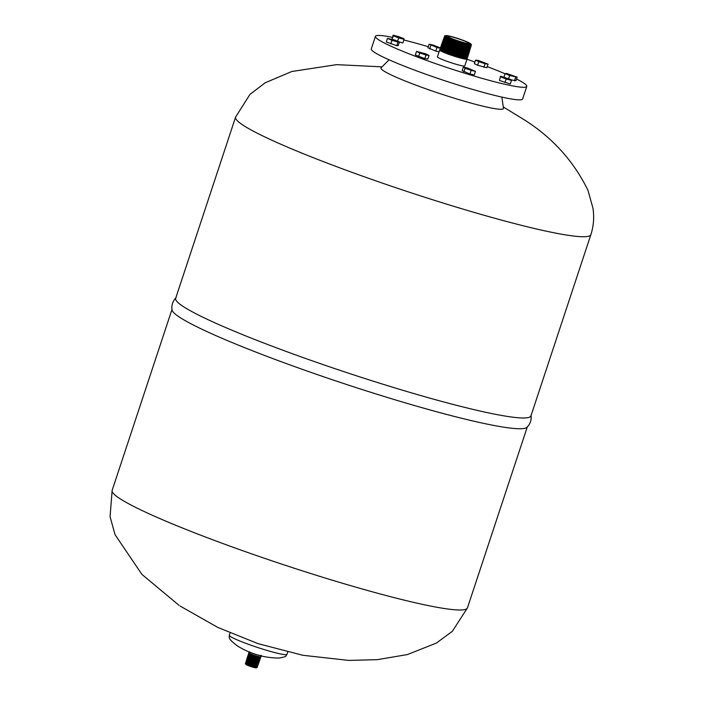 <?xml version="1.0" encoding="UTF-8"?>
<svg xmlns="http://www.w3.org/2000/svg" width="703" height="703" viewBox="0 0 703 703"><rect width="100%" height="100%" fill="white"/><g stroke="black" fill="none" stroke-linecap="round" stroke-linejoin="round"><path stroke-width="1.05" d="M440.693 48.085L433.452 45.168L429.129 44.192L436.932 47.496L435.746 51.082L439.067 51.829M436.932 47.496L440.263 48.243A14.42 1.292 -161.7 0 1 440.517 48.12L440.807 48.068M429.129 44.192L427.942 47.786L435.746 51.082M430.869 45.361L429.682 48.946M477.618 65.265L486.871 67.743L488.058 64.158L478.585 60.528L475.571 60.089L474.384 63.683L477.618 65.265L478.813 61.679L485.052 63.709L483.866 67.303M485.052 63.709L488.058 64.158M475.571 60.089L478.813 61.679M509.657 75.485L517.144 77.163L506.643 73.463L505.149 73.578L509.657 75.485L508.603 78.692M505.149 73.578L503.972 77.137M511.389 79.94L515.958 80.748L517.144 77.163M515.659 77.277L514.473 80.863M500.536 76.214L499.481 80.467L510.29 83.991L511.476 80.406L511.345 79.738L500.536 76.214L499.481 80.467M500.668 76.882L506.134 78.973L504.947 82.559M506.134 78.973L511.476 80.406M463.339 67.084L462.152 70.678L469.955 73.973L474.279 74.949L475.465 71.355L467.662 68.059L463.339 67.084L465.078 68.253L463.892 71.838M465.078 68.253L471.142 70.388L469.955 73.973M471.142 70.388L475.465 71.355M425.781 53.876L416.536 51.398L415.35 54.983L424.823 58.613L427.828 59.052L429.023 55.458L425.781 53.876M416.536 51.398L419.77 52.989L418.584 56.574M419.77 52.989L426.009 55.019L424.823 58.613M426.009 55.019L429.023 55.458M399.445 41.978L394.937 40.071L387.45 38.393L386.263 41.978L396.764 45.677L398.258 45.563L399.445 41.978L397.951 42.092L396.764 45.677M387.45 38.393L391.958 40.299L390.771 43.885M391.958 40.299L397.951 42.092M393.118 35.15L393.249 35.809L398.715 37.9L404.058 39.333L403.926 38.674L398.46 36.582L393.118 35.15L392.019 39.201M404.058 39.333L402.872 42.927L399.436 42.004M393.249 35.809L392.116 39.227M398.715 37.9L397.626 41.205M467.056 59.078L464.806 65.897A14.42 1.292 -161.7 0 1 452.837 63.279A14.42 1.292 -161.7 0 1 437.951 57.435A14.42 1.292 -161.7 0 1 437.415 56.838L439.674 50.018A14.42 1.292 -161.7 0 1 439.683 50.001A14.42 1.292 -161.7 0 0 440.21 50.616A14.42 1.292 -161.7 0 0 455.096 56.468A14.42 1.292 -161.7 0 0 467.056 59.078A14.42 1.292 -161.7 0 0 467.064 59.052L467.082 58.903M468.198 55.142L467.284 55.352A13.612 1.221 -161.7 0 1 455.245 52.461A13.612 1.221 -161.7 0 1 442.134 47.242A13.612 1.221 -161.7 0 1 441.712 46.89L441.106 46.178A14.42 1.292 18.3 0 0 441.554 46.547A14.42 1.292 18.3 0 0 455.447 52.084A14.42 1.292 18.3 0 0 468.198 55.142A14.42 1.292 18.3 0 0 468.4 55.01L468.453 54.86A14.42 1.292 -161.7 0 1 456.484 52.25A14.42 1.292 -161.7 0 1 441.598 46.407A14.42 1.292 -161.7 0 1 441.062 45.809A14.42 1.292 -161.7 0 1 441.326 45.669L442.064 45.546M441.589 46.75L441.519 46.864A13.665 1.221 18.3 0 0 442.02 47.453A13.665 1.221 18.3 0 0 456.238 53.033A13.665 1.221 18.3 0 0 467.46 55.44L467.469 55.309M467.776 56.407L467.152 56.556A13.867 1.239 -161.7 0 1 454.894 53.613A13.867 1.239 -161.7 0 1 441.537 48.296A13.867 1.239 -161.7 0 1 441.097 47.945L440.684 47.453A14.42 1.292 18.3 0 0 441.132 47.822A14.42 1.292 18.3 0 0 455.026 53.349A14.42 1.292 18.3 0 0 467.776 56.407A14.42 1.292 18.3 0 0 467.978 56.284L468.049 56.091A14.42 1.292 -161.7 0 1 456.08 53.481A14.42 1.292 -161.7 0 1 441.194 47.628A14.42 1.292 -161.7 0 1 440.658 47.031A14.42 1.292 -161.7 0 1 440.922 46.89L441.563 46.785M467.469 55.352L467.917 55.818A14.42 1.292 -161.7 0 1 468.049 56.091M440.974 47.795L440.763 48.155A13.972 1.248 18.3 0 0 441.273 48.753A13.972 1.248 18.3 0 0 455.825 54.456A13.972 1.248 18.3 0 0 467.293 56.925L467.337 56.512M467.354 57.681L467.012 57.76A14.122 1.265 -161.7 0 1 454.533 54.764A14.122 1.265 -161.7 0 1 440.93 49.351A14.122 1.265 -161.7 0 1 440.491 48.99L440.263 48.718A14.42 1.292 18.3 0 0 440.711 49.087A14.42 1.292 18.3 0 0 454.604 54.623A14.42 1.292 18.3 0 0 467.354 57.681A14.42 1.292 18.3 0 0 467.565 57.549L467.636 57.321A14.42 1.292 -161.7 0 1 455.676 54.702A14.42 1.292 -161.7 0 1 440.79 48.859A14.42 1.292 -161.7 0 1 440.254 48.261L440.175 48.498A14.42 1.292 18.3 0 0 440.263 48.718M467.302 56.829L467.513 57.048A14.42 1.292 -161.7 0 1 467.636 57.321M440.359 48.841L440.008 49.438A14.288 1.283 18.3 0 0 440.535 50.054A14.288 1.283 18.3 0 0 455.403 55.889A14.288 1.283 18.3 0 0 467.135 58.411L467.205 57.716M466.88 58.964L466.941 58.955A14.376 1.283 -161.7 0 1 466.88 58.964A14.376 1.283 -161.7 0 1 454.173 55.915A14.376 1.283 -161.7 0 1 440.333 50.405A14.376 1.283 -161.7 0 1 439.876 50.036A14.376 1.283 -161.7 0 1 439.858 50.018A14.42 1.292 18.3 0 0 440.289 50.361A14.42 1.292 18.3 0 0 454.182 55.897A14.42 1.292 18.3 0 0 466.941 58.955A14.42 1.292 18.3 0 0 467.144 58.824L467.231 58.542A14.42 1.292 -161.7 0 1 455.272 55.932A14.42 1.292 -161.7 0 1 440.386 50.08A14.42 1.292 -161.7 0 1 439.85 49.491A14.42 1.292 -161.7 0 1 440.06 49.359M447.846 36.723A11.389 1.019 -161.7 0 1 447.424 36.257A11.389 1.019 -161.7 0 1 456.862 38.322A11.389 1.019 -161.7 0 1 468.62 42.936A11.389 1.019 -161.7 0 1 469.042 43.41A11.389 1.019 -161.7 0 1 459.595 41.345A11.389 1.019 -161.7 0 1 447.846 36.723M467.803 54.061L468.321 54.597A14.42 1.292 -161.7 0 1 468.453 54.86M468.62 53.867L467.504 54.131A13.436 1.204 -161.7 0 1 455.623 51.275A13.436 1.204 -161.7 0 1 442.688 46.126A13.436 1.204 -161.7 0 1 442.266 45.783L441.519 44.904A14.42 1.292 18.3 0 0 441.976 45.273A14.42 1.292 18.3 0 0 455.869 50.809A14.42 1.292 18.3 0 0 468.62 53.867A14.42 1.292 18.3 0 0 468.822 53.736A14.42 1.292 18.3 0 0 468.831 53.683M467.662 54.087A13.436 1.204 -161.7 0 1 456.317 51.547A13.436 1.204 -161.7 0 1 442.67 46.17A13.436 1.204 -161.7 0 1 442.161 45.66M468.18 52.795L468.734 53.366A14.42 1.292 -161.7 0 1 468.857 53.639A14.42 1.292 -161.7 0 1 456.897 51.02A14.42 1.292 -161.7 0 1 442.011 45.177A14.42 1.292 -161.7 0 1 441.466 44.579A14.42 1.292 -161.7 0 1 441.73 44.438L442.512 44.307M469.042 52.593L467.882 52.866A13.392 1.195 -161.7 0 1 456.036 50.027A13.392 1.195 -161.7 0 1 443.136 44.887A13.392 1.195 -161.7 0 1 442.714 44.544L441.941 43.63A14.42 1.292 18.3 0 0 442.398 44.008A14.42 1.292 18.3 0 0 456.291 49.535A14.42 1.292 18.3 0 0 469.042 52.593A14.42 1.292 18.3 0 0 469.244 52.461A14.42 1.292 18.3 0 0 469.252 52.435A14.42 1.292 -161.7 0 1 457.301 49.799A14.42 1.292 -161.7 0 1 442.415 43.946A14.42 1.292 -161.7 0 1 441.879 43.358A14.42 1.292 -161.7 0 1 442.134 43.208L442.969 43.076M468.031 52.83A13.392 1.195 -161.7 0 1 456.722 50.3A13.392 1.195 -161.7 0 1 443.118 44.939A13.392 1.195 -161.7 0 1 442.609 44.421M468.55 51.539L469.138 52.145A14.42 1.292 -161.7 0 1 469.261 52.409L469.244 52.461M470.149 43.393A13.058 1.169 -161.7 0 1 470.518 43.691A13.058 1.169 -161.7 0 1 460.825 41.881A13.058 1.169 -161.7 0 1 446.317 36.266A13.058 1.169 -161.7 0 1 446.071 35.598A13.058 1.169 -161.7 0 1 457.706 38.428A13.058 1.169 -161.7 0 1 470.149 43.393M470.518 43.691L471.388 44.588A14.183 1.265 -161.7 0 1 471.511 44.851A14.183 1.265 -161.7 0 1 459.762 42.285A14.183 1.265 -161.7 0 1 445.113 36.53A14.183 1.265 -161.7 0 1 444.586 35.941A14.183 1.265 -161.7 0 1 444.841 35.809L446.071 35.598M471.493 44.895L471.511 44.851A14.183 1.265 -161.7 0 1 471.493 44.895A14.183 1.265 -161.7 0 1 471.291 45.027A14.183 1.265 -161.7 0 1 458.751 42.022A14.183 1.265 -161.7 0 1 445.096 36.582A14.183 1.265 -161.7 0 1 444.648 36.213A14.183 1.265 -161.7 0 1 444.568 35.994A14.183 1.265 -161.7 0 1 444.577 35.967L444.586 35.941M471.291 45.027L470.122 45.3A13.146 1.178 -161.7 0 1 458.497 42.514A13.146 1.178 -161.7 0 1 445.834 37.47A13.146 1.178 -161.7 0 1 445.421 37.127L444.648 36.213M470.272 45.264A13.146 1.178 -161.7 0 1 459.182 42.778A13.146 1.178 -161.7 0 1 445.816 37.514A13.146 1.178 -161.7 0 1 445.324 37.013M470.421 45.229L471.01 45.844A14.218 1.274 -161.7 0 1 471.133 46.108A14.218 1.274 -161.7 0 1 459.358 43.542A14.218 1.274 -161.7 0 1 444.656 37.769A14.218 1.274 -161.7 0 1 444.129 37.18A14.218 1.274 -161.7 0 1 444.384 37.039L445.227 36.899M471.133 46.108L471.124 46.152A14.227 1.274 -161.7 0 1 471.124 46.152A14.227 1.274 -161.7 0 1 470.922 46.284A14.227 1.274 -161.7 0 1 458.338 43.27A14.227 1.274 -161.7 0 1 444.639 37.813A14.227 1.274 -161.7 0 1 444.199 37.452A14.227 1.274 -161.7 0 1 444.111 37.224A14.227 1.274 -161.7 0 1 444.12 37.197L444.129 37.18M470.922 46.284L469.745 46.556A13.19 1.178 -161.7 0 1 458.092 43.762A13.19 1.178 -161.7 0 1 445.386 38.709A13.19 1.178 -161.7 0 1 444.973 38.366L444.199 37.452M469.903 46.521A13.19 1.178 -161.7 0 1 458.769 44.034A13.19 1.178 -161.7 0 1 445.368 38.753A13.19 1.178 -161.7 0 1 444.876 38.243M470.043 46.495L470.632 47.11A14.262 1.274 -161.7 0 1 470.764 47.365A14.262 1.274 -161.7 0 1 458.945 44.79A14.262 1.274 -161.7 0 1 444.208 39.008A14.262 1.274 -161.7 0 1 443.681 38.41A14.262 1.274 -161.7 0 1 443.936 38.278L444.779 38.138M470.764 47.365L470.746 47.417A14.262 1.274 -161.7 0 1 470.746 47.417A14.262 1.274 -161.7 0 1 470.544 47.549A14.262 1.274 -161.7 0 1 457.934 44.526A14.262 1.274 -161.7 0 1 444.191 39.052A14.262 1.274 -161.7 0 1 443.742 38.683A14.262 1.274 -161.7 0 1 443.663 38.463A14.262 1.274 -161.7 0 1 443.672 38.437L443.681 38.41M470.544 47.549L469.376 47.822A13.225 1.186 -161.7 0 1 457.679 45.018A13.225 1.186 -161.7 0 1 444.937 39.939A13.225 1.186 -161.7 0 1 444.524 39.605L443.742 38.683M469.525 47.786A13.225 1.186 -161.7 0 1 458.365 45.291A13.225 1.186 -161.7 0 1 444.92 39.992A13.225 1.186 -161.7 0 1 444.419 39.482M469.674 47.751L470.263 48.366A14.306 1.283 -161.7 0 1 470.386 48.63A14.306 1.283 -161.7 0 1 458.541 46.047A14.306 1.283 -161.7 0 1 443.76 40.238A14.306 1.283 -161.7 0 1 443.224 39.649A14.306 1.283 -161.7 0 1 443.488 39.509L444.322 39.368M470.377 48.674L470.386 48.63A14.306 1.283 -161.7 0 1 470.377 48.674A14.306 1.283 -161.7 0 1 470.166 48.806A14.306 1.283 -161.7 0 1 457.521 45.774A14.306 1.283 -161.7 0 1 443.742 40.291A14.306 1.283 -161.7 0 1 443.294 39.922A14.306 1.283 -161.7 0 1 443.206 39.693A14.306 1.283 -161.7 0 1 443.224 39.667M470.166 48.806L468.998 49.078A13.269 1.186 -161.7 0 1 457.266 46.266A13.269 1.186 -161.7 0 1 444.489 41.178A13.269 1.186 -161.7 0 1 444.068 40.836L443.294 39.922M469.156 49.043A13.269 1.186 -161.7 0 1 457.952 46.539A13.269 1.186 -161.7 0 1 444.472 41.222A13.269 1.186 -161.7 0 1 443.971 40.721M469.296 49.017L469.885 49.623A14.341 1.283 -161.7 0 1 470.017 49.887A14.341 1.283 -161.7 0 1 458.136 47.303A14.341 1.283 -161.7 0 1 443.312 41.477A14.341 1.283 -161.7 0 1 442.776 40.879A14.341 1.283 -161.7 0 1 443.031 40.748L443.874 40.607M470.008 49.913A14.35 1.283 -161.7 0 1 469.999 49.939A14.35 1.283 -161.7 0 1 469.797 50.071A14.35 1.283 -161.7 0 1 457.108 47.031A14.35 1.283 -161.7 0 1 443.294 41.521A14.35 1.283 -161.7 0 1 442.837 41.161A14.35 1.283 -161.7 0 1 442.758 40.932A14.35 1.283 -161.7 0 1 442.767 40.906M469.797 50.071L468.629 50.344A13.313 1.195 -161.7 0 1 456.853 47.523A13.313 1.195 -161.7 0 1 444.032 42.417A13.313 1.195 -161.7 0 1 443.619 42.075L442.837 41.161M468.778 50.308A13.313 1.195 -161.7 0 1 457.548 47.795A13.313 1.195 -161.7 0 1 444.015 42.461A13.313 1.195 -161.7 0 1 443.514 41.952M468.927 50.273L469.516 50.888A14.385 1.292 -161.7 0 1 469.639 51.152A14.385 1.292 -161.7 0 1 457.723 48.551A14.385 1.292 -161.7 0 1 442.855 42.716A14.385 1.292 -161.7 0 1 442.319 42.118A14.385 1.292 -161.7 0 1 442.582 41.978L443.417 41.837M469.639 51.152L469.63 51.196A14.385 1.292 -161.7 0 1 469.63 51.196A14.385 1.292 -161.7 0 1 469.419 51.328A14.385 1.292 -161.7 0 1 456.704 48.279A14.385 1.292 -161.7 0 1 442.837 42.76A14.385 1.292 -161.7 0 1 442.389 42.391A14.385 1.292 -161.7 0 1 442.301 42.162A14.385 1.292 -161.7 0 1 442.319 42.145L442.301 42.162M469.419 51.328L468.251 51.609A13.348 1.195 -161.7 0 1 456.449 48.771A13.348 1.195 -161.7 0 1 443.584 43.648A13.348 1.195 -161.7 0 1 443.171 43.305L442.389 42.391M468.409 51.565A13.357 1.195 -161.7 0 1 457.135 49.043A13.357 1.195 -161.7 0 1 443.567 43.7A13.357 1.195 -161.7 0 1 443.066 43.191M439.85 49.491L439.753 49.764A14.42 1.292 18.3 0 0 439.841 49.992L439.876 50.036M249.442 651.839A6.38 0.571 18.3 0 0 256.015 654.423A6.38 0.571 18.3 0 0 261.305 655.583A6.38 0.571 18.3 0 0 261.068 655.319M260.857 656.936L260.681 657.235A6.301 0.562 18.3 0 1 255.4 656.066A6.301 0.562 18.3 0 1 248.95 653.526A6.301 0.562 18.3 0 1 248.713 653.272L248.757 652.929A6.38 0.571 18.3 0 0 248.757 652.929A6.38 0.571 18.3 0 0 248.994 653.184A6.38 0.571 18.3 0 0 255.514 655.75A6.38 0.571 18.3 0 0 260.857 656.936A6.38 0.571 18.3 0 0 260.866 656.918L261.191 655.934M248.405 656.119L248.396 656.242A5.677 0.51 18.3 0 0 248.607 656.461A5.677 0.51 18.3 0 0 254.416 658.746A5.677 0.51 18.3 0 0 259.179 659.801L259.24 659.695M259.89 659.59L259.161 659.713A5.712 0.51 -161.7 0 1 254.064 658.474A5.712 0.51 -161.7 0 1 248.625 656.303A5.712 0.51 -161.7 0 1 248.467 656.171L247.948 655.644A6.38 0.571 18.3 0 0 248.133 655.785A6.38 0.571 18.3 0 0 254.205 658.21A6.38 0.571 18.3 0 0 259.89 659.59A6.38 0.571 18.3 0 0 260.005 659.528L260.048 659.379A6.38 0.571 -161.7 0 1 254.758 658.219A6.38 0.571 -161.7 0 1 248.185 655.635A6.38 0.571 -161.7 0 1 247.948 655.372A6.38 0.571 -161.7 0 1 248.036 655.319L248.511 655.205M248.537 654.897L248.502 655.249A5.888 0.527 18.3 0 0 248.721 655.486A5.888 0.527 18.3 0 0 254.75 657.85A5.888 0.527 18.3 0 0 259.679 658.948L259.855 658.641M259.697 658.904L260.013 659.282A6.38 0.571 -161.7 0 1 260.048 659.379M260.224 658.579L259.776 658.658A5.967 0.536 -161.7 0 1 254.451 657.367A5.967 0.536 -161.7 0 1 248.774 655.091A5.967 0.536 -161.7 0 1 248.598 654.959L248.282 654.634A6.38 0.571 18.3 0 0 248.467 654.774A6.38 0.571 18.3 0 0 254.539 657.2A6.38 0.571 18.3 0 0 260.224 658.579A6.38 0.571 18.3 0 0 260.338 658.518L260.4 658.333A6.38 0.571 -161.7 0 1 255.11 657.182A6.38 0.571 -161.7 0 1 248.528 654.59A6.38 0.571 -161.7 0 1 248.291 654.326A6.38 0.571 -161.7 0 1 248.379 654.273L248.616 654.221M248.836 654.502A6.099 0.545 18.3 0 0 255.075 656.962A6.099 0.545 18.3 0 0 260.18 658.087L260.479 657.586A6.23 0.554 -161.7 0 1 260.391 657.604A6.23 0.554 -161.7 0 1 254.838 656.25A6.23 0.554 -161.7 0 1 248.915 653.887A6.23 0.554 -161.7 0 1 248.73 653.746A6.23 0.554 -161.7 0 1 248.686 653.693L248.607 654.265A6.099 0.545 18.3 0 0 248.836 654.502M260.708 657.191A6.38 0.571 -161.7 0 1 260.743 657.287A6.38 0.571 -161.7 0 1 255.453 656.136A6.38 0.571 -161.7 0 1 248.871 653.544A6.38 0.571 -161.7 0 1 248.634 653.28A6.38 0.571 -161.7 0 1 248.721 653.228M248.634 653.28L248.563 653.509A6.38 0.571 18.3 0 0 248.616 653.623A6.38 0.571 18.3 0 0 248.8 653.772A6.38 0.571 18.3 0 0 254.873 656.189A6.38 0.571 18.3 0 0 260.558 657.569A6.38 0.571 18.3 0 0 260.672 657.507L260.743 657.287M259.196 659.765L259.671 660.319A6.38 0.571 -161.7 0 1 259.706 660.425A6.38 0.571 -161.7 0 1 254.416 659.265A6.38 0.571 -161.7 0 1 247.834 656.681A6.38 0.571 -161.7 0 1 247.597 656.417A6.38 0.571 -161.7 0 1 247.684 656.365L248.396 656.198M247.614 656.488A6.38 0.571 18.3 0 0 247.561 656.532A6.38 0.571 18.3 0 0 247.614 656.646A6.38 0.571 18.3 0 0 247.799 656.795A6.38 0.571 18.3 0 0 253.871 659.212A6.38 0.571 18.3 0 0 259.556 660.592A6.38 0.571 18.3 0 0 259.671 660.53A6.38 0.571 18.3 0 0 259.653 660.469M248.194 657.243A5.554 0.501 18.3 0 0 248.396 657.472A5.554 0.501 18.3 0 0 254.126 659.722A5.554 0.501 18.3 0 0 258.739 660.732M258.774 660.723L259.319 661.365A6.38 0.571 -161.7 0 1 259.363 661.47A6.38 0.571 -161.7 0 1 254.073 660.31A6.38 0.571 -161.7 0 1 247.491 657.727A6.38 0.571 -161.7 0 1 247.254 657.463A6.38 0.571 -161.7 0 1 247.342 657.402L248.168 657.217M247.614 656.646L248.247 657.305A5.554 0.501 18.3 0 0 248.414 657.428A5.554 0.501 18.3 0 0 253.704 659.546A5.554 0.501 18.3 0 0 258.651 660.75L259.556 660.592M247.254 657.463L247.228 657.533A6.38 0.571 18.3 0 0 247.228 657.533A6.38 0.571 18.3 0 0 247.28 657.657A6.38 0.571 18.3 0 0 247.465 657.797A6.38 0.571 18.3 0 0 253.537 660.222A6.38 0.571 18.3 0 0 259.222 661.602A6.38 0.571 18.3 0 0 259.337 661.541A6.38 0.571 18.3 0 0 259.337 661.497M245.373 663.711A6.204 0.554 18.3 0 0 245.365 663.729A6.204 0.554 18.3 0 0 245.417 663.843L246.129 664.581A5.281 0.475 18.3 0 0 246.278 664.695A5.281 0.475 18.3 0 0 251.314 666.708A5.281 0.475 18.3 0 0 256.024 667.85L257.034 667.683A6.204 0.554 18.3 0 0 257.14 667.622A6.204 0.554 18.3 0 0 257.149 667.604A6.204 0.554 18.3 0 0 257.122 667.481L256.551 666.813M245.417 663.843A6.204 0.554 18.3 0 0 245.593 663.984A6.204 0.554 18.3 0 0 251.507 666.339A6.204 0.554 18.3 0 0 257.034 667.683M246.322 663.43L245.461 663.632A6.204 0.554 18.3 0 0 245.373 663.685A6.204 0.554 18.3 0 0 245.611 663.94A6.204 0.554 18.3 0 0 251.999 666.453A6.204 0.554 18.3 0 0 257.157 667.586L257.14 667.622M246.349 663.456L246.349 663.456A5.352 0.483 18.3 0 0 246.551 663.676A5.352 0.483 18.3 0 0 252.069 665.846A5.352 0.483 18.3 0 0 256.516 666.813L256.516 666.813M246.63 662.393L245.769 662.595A6.239 0.562 18.3 0 0 245.681 662.648A6.239 0.562 18.3 0 0 245.672 662.692A6.239 0.562 18.3 0 0 245.725 662.806L246.41 663.518A5.352 0.483 18.3 0 0 246.56 663.632A5.352 0.483 18.3 0 0 251.656 665.671A5.352 0.483 18.3 0 0 256.428 666.831L257.403 666.664A6.239 0.562 18.3 0 0 257.518 666.611A6.239 0.562 18.3 0 0 257.518 666.585A6.239 0.562 18.3 0 0 257.491 666.47L256.885 665.803A5.387 0.483 18.3 0 1 252.412 664.827A5.387 0.483 18.3 0 1 246.858 662.639A5.387 0.483 18.3 0 1 246.656 662.419L246.656 662.419M245.672 662.692L245.681 662.648A6.239 0.562 18.3 0 0 245.918 662.911A6.239 0.562 18.3 0 0 251.841 665.319A6.239 0.562 18.3 0 0 257.403 666.664M245.725 662.806A6.239 0.562 18.3 0 0 245.901 662.947A6.239 0.562 18.3 0 0 252.342 665.433A6.239 0.562 18.3 0 0 257.526 666.567L257.518 666.611M245.988 661.637A6.274 0.562 18.3 0 0 245.98 661.655A6.274 0.562 18.3 0 0 246.032 661.769L246.718 662.481A5.387 0.483 18.3 0 0 246.867 662.604A5.387 0.483 18.3 0 0 251.999 664.651A5.387 0.483 18.3 0 0 256.806 665.811L257.773 665.653A6.274 0.562 18.3 0 0 257.887 665.592A6.274 0.562 18.3 0 0 257.887 665.574M246.032 661.769A6.274 0.562 18.3 0 0 246.208 661.91A6.274 0.562 18.3 0 0 252.184 664.3A6.274 0.562 18.3 0 0 257.773 665.653M246.938 661.356L246.076 661.558A6.274 0.562 18.3 0 0 245.988 661.62A6.274 0.562 18.3 0 0 246.226 661.875A6.274 0.562 18.3 0 0 252.685 664.414A6.274 0.562 18.3 0 0 257.896 665.556A6.274 0.562 18.3 0 0 257.86 665.451L257.289 664.783M246.964 661.382L246.964 661.382A5.422 0.483 18.3 0 0 247.166 661.611A5.422 0.483 18.3 0 0 252.755 663.799A5.422 0.483 18.3 0 0 257.254 664.792A5.422 0.483 18.3 0 0 257.254 664.783L257.254 664.783M247.245 660.319L246.384 660.521A6.309 0.562 18.3 0 0 246.296 660.583A6.301 0.562 18.3 0 0 246.287 660.618A6.301 0.562 18.3 0 0 246.34 660.732L247.025 661.444A5.422 0.483 18.3 0 0 247.175 661.567A5.422 0.483 18.3 0 0 252.342 663.632A5.422 0.483 18.3 0 0 257.175 664.801L258.142 664.643A6.301 0.562 18.3 0 0 258.256 664.581A6.301 0.562 18.3 0 0 258.256 664.555A6.309 0.562 18.3 0 0 258.229 664.44L257.667 663.764A5.457 0.492 18.3 0 1 257.623 663.773L257.632 663.773M246.34 660.732A6.301 0.562 18.3 0 0 246.525 660.882A6.301 0.562 18.3 0 0 252.526 663.272A6.301 0.562 18.3 0 0 258.142 664.643M246.287 660.618L246.296 660.583A6.309 0.562 18.3 0 0 246.533 660.838A6.309 0.562 18.3 0 0 253.036 663.395A6.309 0.562 18.3 0 0 258.273 664.537L258.256 664.581M247.271 660.345L247.271 660.345A5.457 0.492 18.3 0 0 247.474 660.574A5.457 0.492 18.3 0 0 253.098 662.78A5.457 0.492 18.3 0 0 257.623 663.773M247.553 659.282L246.691 659.484A6.336 0.571 18.3 0 0 246.604 659.546A6.336 0.571 18.3 0 0 246.595 659.581A6.336 0.571 18.3 0 0 246.648 659.704L247.333 660.407A5.457 0.492 18.3 0 0 247.482 660.53A5.457 0.492 18.3 0 0 252.685 662.604A5.457 0.492 18.3 0 0 257.544 663.79L258.511 663.623A6.336 0.571 18.3 0 0 258.625 663.562A6.336 0.571 18.3 0 0 258.634 663.544L258.642 663.527A6.336 0.571 18.3 0 0 258.607 663.421L258.036 662.753M246.648 659.704A6.336 0.571 18.3 0 0 246.832 659.845A6.336 0.571 18.3 0 0 252.869 662.252A6.336 0.571 18.3 0 0 258.511 663.623M246.595 659.581L246.604 659.546A6.336 0.571 18.3 0 0 246.841 659.809A6.336 0.571 18.3 0 0 253.379 662.375A6.336 0.571 18.3 0 0 258.642 663.527M247.579 659.309L247.579 659.309A5.492 0.492 18.3 0 0 247.781 659.537A5.492 0.492 18.3 0 0 253.44 661.76A5.492 0.492 18.3 0 0 258.001 662.762L258.001 662.762M246.911 658.526A6.371 0.571 18.3 0 0 246.894 658.553A6.371 0.571 18.3 0 0 246.955 658.667L247.641 659.379A5.492 0.492 18.3 0 0 247.79 659.502A5.492 0.492 18.3 0 0 253.018 661.585A5.492 0.492 18.3 0 0 257.913 662.771L258.88 662.613A6.371 0.571 18.3 0 0 259.003 662.551A6.371 0.571 18.3 0 0 259.003 662.534A6.371 0.571 18.3 0 0 258.976 662.411L258.405 661.743M246.955 658.667A6.371 0.571 18.3 0 0 247.14 658.808A6.371 0.571 18.3 0 0 253.203 661.233A6.371 0.571 18.3 0 0 258.88 662.613M247.86 658.254L246.999 658.447A6.371 0.571 18.3 0 0 246.911 658.509A6.371 0.571 18.3 0 0 247.148 658.773A6.371 0.571 18.3 0 0 253.721 661.356A6.371 0.571 18.3 0 0 259.012 662.516L259.012 662.516M247.887 658.28L247.887 658.28A5.519 0.492 18.3 0 0 248.089 658.5A5.519 0.492 18.3 0 0 253.783 660.741A5.519 0.492 18.3 0 0 258.37 661.743L258.37 661.743M247.28 657.657L247.939 658.342A5.527 0.492 18.3 0 0 248.097 658.465A5.527 0.492 18.3 0 0 253.361 660.565A5.527 0.492 18.3 0 0 258.282 661.76L259.222 661.602M389.084 59.799L381.088 67.796A64.527 5.773 18.3 0 0 383.355 70.687A64.527 5.773 18.3 0 0 459.314 99.729A64.527 5.773 18.3 0 0 503.489 108.28L501.837 97.093M467.003 59.228A79.703 7.135 -161.7 0 1 474.929 62.04M487.249 66.609A79.703 7.135 -161.7 0 1 505.079 73.789M516.529 79.026A79.703 7.135 -161.7 0 1 526.784 86.39A79.703 7.135 -161.7 0 1 472.24 75.502A79.703 7.135 -161.7 0 1 375.437 36.336A79.703 7.135 -161.7 0 1 392.379 37.373M526.784 86.39L522.628 98.956A79.703 7.135 -161.7 0 1 468.084 88.068A79.703 7.135 -161.7 0 1 371.281 48.902L375.437 36.336M503.295 106.944L522.988 119.009C551.741 136.857 573.411 160.636 587.989 190.355L592.937 208.097C594.334 217.13 593.657 225.971 590.889 234.626L530.95 415.877A187.121 16.749 -161.7 0 1 402.898 390.314A187.121 16.749 -161.7 0 1 182.631 306.104A187.121 16.749 -161.7 0 1 175.645 298.371L235.584 117.12L249.952 94.413L265.224 82.761L291.824 71.495L336.596 64.65L382.037 66.847M531.002 415.042C531.688 419.814 530.326 423.918 526.934 427.336A187.121 16.749 -161.7 0 1 399.339 401.079A187.121 16.749 -161.7 0 1 179.063 316.868A187.121 16.749 -161.7 0 1 172.033 309.97C171.347 305.19 172.701 301.095 176.102 297.677M403.838 40.001A79.703 7.135 -161.7 0 1 428.294 46.723M590.889 234.626A187.121 16.749 -161.7 0 1 435.684 200.724A187.121 16.749 -161.7 0 1 242.57 124.853A187.121 16.749 -161.7 0 1 235.584 117.12M230.461 636.523A30.361 2.715 -161.7 0 1 229.327 635.275C229.301 637.885 227.974 638.684 237.069 645.697C250.075 653.887 264.126 658.008 279.232 658.043C287.211 656.576 285.585 656.101 286.982 654.335A30.361 2.715 -161.7 0 1 261.797 648.834A30.361 2.715 -161.7 0 1 230.461 636.523M180.047 606.004L217.789 627.419L258.08 643.658L302.844 655.284L348.741 660.416L377.326 659.669L407.415 654.563L436.378 643.087L452.337 631.32L467.451 607.893A187.121 16.749 -161.7 0 1 312.237 573.991A187.121 16.749 -161.7 0 1 119.123 498.119A187.121 16.749 -161.7 0 1 112.137 490.386L110.063 516.687L115.072 534.728L141.865 574.342L178.957 605.274M249.082 651.927L248.757 652.92M287.729 652.076L286.982 654.335M112.137 490.386L171.963 309.505M467.451 607.893L527.268 427.011M230.074 633.008L229.327 635.275"/></g></svg>

